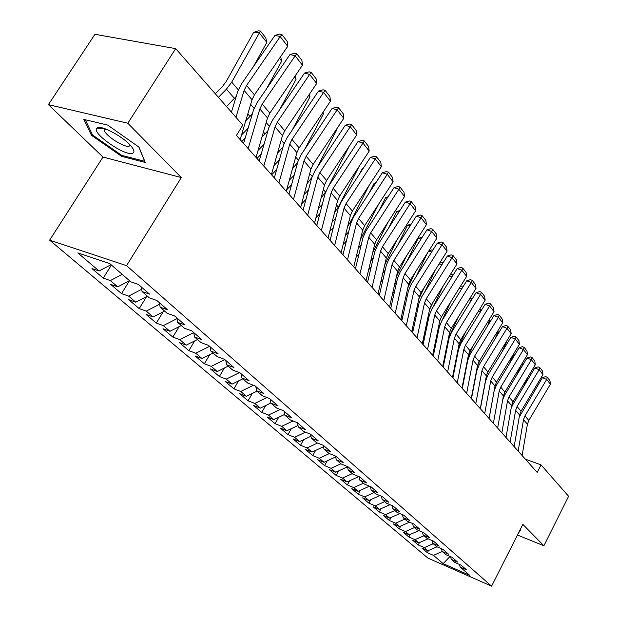 <?xml version="1.0" encoding="UTF-8"?>
<svg xmlns="http://www.w3.org/2000/svg" width="617" height="617" viewBox="0 0 617 617"><rect width="100%" height="100%" fill="white"/><g stroke="black" fill="none" stroke-linecap="round" stroke-linejoin="round"><path stroke-width="0.93" d="M49.638 240.152L427.936 558.107L491.595 586.15L126.554 265.649L49.638 240.152L102.993 157.065L181.313 177.557L127.819 123.238L48.396 104.635L102.993 157.065M48.396 104.635L94.972 34.297L175.675 48.627L127.819 123.238M450.032 556.449L443.176 563.645L469.73 575.322L460.189 567.062L466.475 569.807L461.192 565.211L454.876 562.457L451.289 559.349L457.621 562.11L452.199 557.39L445.836 554.629L442.158 551.444L448.544 554.213L442.983 549.377L436.574 546.608L432.802 543.338L439.227 546.107L433.527 541.148L427.064 538.371L423.193 535.016L429.671 537.793L423.817 532.702L417.308 529.918L413.336 526.478L419.861 529.263L413.853 524.034L407.289 521.249L403.209 517.709L409.788 520.501L403.611 515.126L397.009 512.341L392.813 508.709L399.438 511.501L393.098 505.979L386.443 503.187L382.131 499.462L388.81 502.253L382.285 496.577L375.583 493.785L371.156 489.952L377.882 492.744L371.172 486.913L364.416 484.114L359.865 480.173L366.645 482.964L359.742 476.964L352.939 474.172L348.25 470.115L355.076 472.907L347.98 466.737L341.124 463.945L336.304 459.765L343.183 462.557L335.872 456.202L328.969 453.41L324.002 449.114L330.928 451.906L323.401 445.358L316.444 442.574L311.33 438.139L318.31 440.924L310.559 434.183L303.549 431.399L298.281 426.841L305.307 429.617L297.317 422.66L290.252 419.892L284.823 415.187L291.903 417.956L283.658 410.783L276.547 408.014L270.948 403.163L278.074 405.924L269.567 398.528L262.41 395.775L256.626 390.762L263.806 393.515L255.022 385.872L247.81 383.134L241.841 377.959L249.067 380.697L239.998 372.807L232.74 370.084L226.578 364.74L233.851 367.462L224.472 359.302L217.169 356.595L210.798 351.073L218.117 353.772L208.43 345.343L201.073 342.659L194.486 336.944L201.852 339.628L191.825 330.897L184.429 328.236L177.603 322.329L185.023 324.982L174.642 315.95L167.199 313.313L160.135 307.197L167.593 309.827L156.841 300.471L149.353 297.864L142.041 291.525L149.538 294.116L138.393 284.422L130.866 281.853L109.741 263.559L77.796 252.893L99.09 270.994L91.956 268.557L103.24 278.12L110.35 280.581L117.731 286.859L110.636 284.383L121.534 293.623L128.614 296.114L135.748 302.176L128.683 299.669L139.218 308.6L146.26 311.115L153.147 316.976L146.121 314.446L156.309 323.077L163.312 325.622L169.983 331.29L162.988 328.738L172.845 337.083L179.817 339.651L186.265 345.142L179.308 342.566L188.848 350.649L195.782 353.233L202.021 358.546L195.111 355.947L204.35 363.775L211.238 366.382L217.292 371.527L210.42 368.912L219.374 376.501L226.215 379.123L232.077 384.106L225.251 381.483L233.936 388.833L240.738 391.471L246.422 396.299L239.635 393.661L248.057 400.795L254.813 403.441L260.328 408.13L253.587 405.485L261.755 412.403L268.472 415.056L273.825 419.606L267.122 416.953L275.059 423.671L281.73 426.332L286.928 430.751L280.272 428.09L287.977 434.615L294.602 437.283L299.654 441.571L293.036 438.903L300.525 445.25L307.112 447.919L312.017 452.091L305.446 449.415L312.726 455.585L319.267 458.261L324.033 462.31L317.508 459.634L324.588 465.627L331.082 468.311L335.717 472.252L329.239 469.576L336.126 475.406L342.582 478.082L347.086 481.923L340.653 479.239L347.356 484.916L353.765 487.6L358.153 491.333L351.759 488.649L358.284 494.178L364.647 496.855L368.92 500.487L362.572 497.811L368.927 503.194L375.244 505.871L379.409 509.411L373.108 506.734L379.301 511.979L385.571 514.647L389.628 518.103L383.373 515.426L389.404 520.54L395.636 523.208L399.585 526.571L393.368 523.902L399.253 528.877L405.438 531.546L409.295 534.823L403.125 532.163L408.855 537.014L415.002 539.682L418.758 542.875L412.634 540.214L418.226 544.95L424.326 547.611L427.99 550.726L421.905 548.073L427.365 552.701L428.514 550.503M443.176 563.645L433.427 555.346L427.365 552.701M175.675 48.627L242.805 125.104L236.442 135.439L537.191 472.414L541.024 464.863L525.352 459.156M427.99 550.726L437.021 546.801M424.326 547.611L433.242 543.724M460.189 567.062L459.472 564.462M418.758 542.875L428.067 538.803M415.002 539.682L424.01 535.726M451.289 559.349L450.557 556.681M409.295 534.823L418.889 530.597M405.438 531.546L414.547 527.527M442.158 551.444L441.417 548.698M399.585 526.571L409.495 522.183M395.636 523.208L404.837 519.121M432.802 543.338L432.047 540.507M389.628 518.103L399.855 513.545M385.571 514.647L394.88 510.498M423.193 535.016L422.429 532.109M379.409 509.411L389.975 504.675M375.244 505.871L384.653 501.644M413.336 526.478L412.557 523.486M368.92 500.487L379.848 495.559M364.647 496.855L374.157 492.551M403.209 517.709L402.431 514.624M358.153 491.333L369.452 486.196M353.765 487.6L363.382 483.219M392.813 508.709L392.019 505.531M347.086 481.923L358.786 476.571M342.582 478.082L352.307 473.625M382.131 499.462L381.329 496.176M335.717 472.252L347.494 466.83M331.082 468.311L340.923 463.768M371.156 489.952L370.339 486.566M324.033 462.31L335.663 456.919M319.267 458.261L329.347 453.572M359.865 480.173L359.04 476.679M312.017 452.091L323.478 446.739M307.112 447.919L317.57 443.021M348.25 470.115L347.417 466.506M299.654 441.571L310.929 436.265M294.602 437.283L305.461 432.162M336.304 459.765L335.463 456.04M286.928 430.751L297.996 425.499M281.73 426.332L293.006 420.971M324.002 449.114L323.154 445.258M283.419 410.691L284.013 411.207M273.825 419.606L284.668 414.423M268.472 415.056L280.195 409.433M311.33 438.139L310.474 434.144M269.328 398.435L270.153 399.153M260.328 408.13L270.917 403.024M254.813 403.441L267.014 397.541M298.281 426.841L297.425 422.761M254.782 385.779L255.854 386.712M246.422 396.299L257.05 391.132M240.738 391.471L253.44 385.27M284.823 415.187L283.982 411.069M239.758 372.714L241.093 373.879M232.077 384.106L242.843 378.83M226.215 379.123L239.465 372.606M270.948 403.163L270.13 399.014M224.812 359.595L225.853 360.621M217.292 371.527L228.19 366.136M211.238 366.382L224.765 359.672M256.626 390.762L255.831 386.574M209.525 346.299L210.096 346.916M202.021 358.546L213.066 353.04M195.782 353.233L209.472 346.376M241.841 377.959L241.07 373.732M186.265 345.142L197.44 339.512M179.817 339.651L193.684 332.64M226.578 364.74L225.822 360.475M169.983 331.29L181.305 325.537M163.312 325.622L177.04 318.619M210.798 351.073L210.073 346.777M153.147 316.976L164.623 311.084M146.26 311.115L159.703 304.181M194.486 336.944L193.784 332.609M135.748 302.176L147.37 296.145M128.614 296.114L141.74 289.273M177.603 322.329L176.94 317.956M117.731 286.859L129.516 280.681L121.534 293.623M110.35 280.581L122.197 274.341M160.135 307.197L159.502 302.785M99.09 270.994L111.021 264.67M142.041 291.525L141.44 287.075M517.455 535.024L543.901 545.775L568.604 496.284L541.024 464.863M181.313 177.557L126.554 265.649M543.901 545.775L522.838 524.388L491.595 586.15M433.427 555.346L442.25 551.521M145.265 162.456L138.987 147.139L107.697 125.097L83.843 119.405L91.486 135.331L121.642 156.363L145.265 162.456M518.249 533.45L520.571 530.003L520.139 529.718M103.24 278.12L111.43 265.017M139.218 308.6L146.607 296.538M156.309 323.077L163.127 311.855M172.845 337.083L179.138 326.632M188.848 350.649L194.663 340.908M204.35 363.775L209.726 354.706M219.374 376.501L224.341 368.041M233.936 388.833L238.524 380.951M248.057 400.795L252.299 393.445M261.755 412.403L265.688 405.546M275.059 423.671L278.699 417.277M287.977 434.615L291.34 428.661M300.525 445.25L303.641 439.697M312.726 455.585L315.603 450.41M324.588 465.627L327.249 460.822M336.126 475.406L338.586 470.933M347.356 484.916L349.631 480.759M358.284 494.178L360.382 490.314M368.927 503.194L370.863 499.616M379.301 511.979L381.075 508.663M389.404 520.54L391.039 517.47M399.253 528.877L400.757 526.054M408.855 537.014L410.236 534.407M418.226 544.95L419.483 542.559M104.967 128.783L105.368 129.061M122.197 155.492L121.642 156.363M92.195 134.244L91.486 135.331M520.193 529.756L518.311 533.474M235.964 117.307L244.116 90.406L246.545 85.478L280.211 36.588L275.02 35.308L241.424 84.02L237.769 91.385L231.429 112.147M240.144 139.581L252.044 99.746L254.443 94.848L287.746 46.29L280.211 36.588L281.915 34.583L287.183 41.378L287.746 46.29M275.02 35.308L279.833 34.074L281.915 34.583M266.822 42.411L259.209 32.809L253.641 32.369L258.191 30.85L260.413 31.02L265.734 37.753L266.822 42.411L253.417 66.628M236.226 96.445L226.508 106.54M260.413 31.02L231.722 82.146L226.447 89.141L218.441 97.347M215.287 93.753L222.668 86.195L226.177 81.544L253.641 32.369M248.165 148.566L259.842 108.939L262.21 104.065L295.165 55.823L290.005 54.504L257.119 102.569L253.564 109.849L243.584 143.437M256.047 157.397L267.508 117.97L269.845 113.127L302.453 65.201L295.165 55.823L296.792 53.795L301.89 60.373L302.453 65.201M290.005 54.504L294.733 53.27L296.792 53.795M263.791 166.081L275.043 126.847L277.349 122.035L309.626 74.426L304.505 73.068L272.298 120.5L268.827 127.696L259.217 160.952M271.411 174.619L282.455 135.586L284.738 130.796L316.675 83.496L309.626 74.426L311.184 72.382L316.112 78.737L316.675 83.496M304.505 73.068L309.14 71.834L311.184 72.382M280.635 56.664L281.684 61.145L266.629 88.663M252.384 113.821L245.72 120.924M281.684 61.145L279.47 58.36M295.242 75.806L296.06 79.277L279.57 109.787M267.986 130.603L261.886 137.29M245.165 138.108L241.864 141.509M241.502 135.023L248.096 128.259M296.06 79.277L294.348 77.117M133.002 153.093C134.568 152.183 134.19 150.178 131.861 147.077C125.151 137.722 101.049 124.457 97.185 127.974L96.954 128.151C90.56 132.709 126.616 157.536 133.002 153.093M105.044 128.737L104.45 130.48C105.407 135.971 125.876 148.682 129.416 146.013L130.056 144.98M138.825 147.023L144.663 161.268L121.765 155.384L92.542 134.984L85.262 119.737M278.907 183.018L289.743 144.177L291.995 139.419L323.609 92.427L318.526 91.023L286.974 137.846L283.596 144.964L274.334 177.889M286.273 191.27L296.916 152.623L299.145 147.895L330.442 101.203L323.609 92.427L325.113 90.36L329.879 96.514L330.442 101.203M318.526 91.023L323.077 89.804L325.113 90.36M293.522 199.391L303.973 160.937L306.171 156.232L337.152 109.849L332.108 108.415L301.181 154.636L297.888 161.669L288.949 194.27M300.649 207.381L310.914 169.12L313.089 164.446L343.769 118.348L337.152 109.849L338.594 107.767L343.214 113.729L343.769 118.348M332.108 108.415L336.573 107.196L338.594 107.767M309.379 94.301L309.981 96.83L292.227 130.056M283.072 146.815L277.473 153.201M261.199 154.103L256.973 158.446M258.06 150.471L264.014 144.347M309.981 96.83L308.731 95.257M323.069 112.194L323.462 113.829L304.605 149.522M297.664 162.472L292.497 168.665M276.647 169.636L271.603 174.835M273.987 165.526L279.37 159.988M323.462 113.829L322.652 112.818M307.667 215.24L317.747 177.172L319.891 172.521L350.271 126.724L345.265 125.259L314.94 170.894L311.724 177.85L303.101 210.127M314.57 222.976L324.48 185.1L326.594 180.472L356.68 134.961L350.271 126.724L351.651 124.626L356.132 130.403L356.68 134.961M345.265 125.259L349.654 124.048L351.651 124.626M336.342 129.508L336.527 130.31L316.706 168.24M311.801 177.565L307.004 183.696M291.563 184.745L286.689 189.774M289.327 180.195L294.178 175.189M336.527 130.31L336.134 129.817M321.364 230.588L331.098 192.897L333.188 188.301L362.981 143.075L358.014 141.578L328.267 186.65L325.128 193.53L316.806 225.483M328.051 238.077L337.615 200.579L339.682 196.005L369.19 151.065L362.981 143.075L364.308 140.969L368.65 146.568L369.19 151.065M358.014 141.578L362.326 140.375L364.308 140.969M349.199 146.291L328.529 186.257M325.668 191.779L321.017 198.312M305.955 199.43L301.566 203.965M304.112 194.486L308.485 189.974M334.63 245.458L344.031 208.137L346.075 203.595L375.306 158.924L370.37 157.404L341.193 201.921L338.124 208.723L330.087 240.36M341.108 252.715L350.348 215.588L352.369 211.06L381.329 166.675L375.306 158.924L376.578 156.818L380.789 162.248L381.329 166.675M370.37 157.404L374.612 156.209L376.578 156.818M347.494 259.865L356.572 222.922L358.57 218.418L387.26 174.303L382.363 172.76L353.718 216.729L350.726 223.454L342.959 254.782M353.772 266.906L362.703 230.141L364.678 225.668L393.106 181.822L387.26 174.303L388.486 172.182L392.566 177.457L393.106 181.822M382.363 172.76L386.527 171.572L388.486 172.182M359.966 273.84L368.742 237.26L370.694 232.81L398.86 189.226L394.001 187.661L365.881 231.097L362.95 237.753L355.438 268.773M366.058 280.666L374.689 244.27L376.617 239.843L404.528 196.522L398.86 189.226L400.04 187.098L403.996 192.219L404.528 196.522M394.001 187.661L398.096 186.473L400.04 187.098M372.066 287.399L380.55 251.173L382.463 246.769L410.12 203.71L405.3 202.129L377.681 245.042L374.82 251.628L367.555 282.347M377.982 294.024L386.327 257.975L388.216 253.602L415.627 210.798L410.12 203.71L411.254 201.582L415.102 206.548L415.627 210.798M405.3 202.129L409.326 200.949L411.254 201.582M383.805 300.556L392.019 264.685L393.885 260.335L421.056 217.786L416.274 216.181L389.142 258.592L386.342 265.102L379.316 295.52M389.551 306.988L397.626 271.295L399.477 266.968L426.409 224.665L421.056 217.786L422.144 215.649L425.884 220.477L426.409 224.665M416.274 216.181L420.231 215.009L422.144 215.649M395.212 313.336L403.156 277.812L404.983 273.501L431.684 231.452L426.941 229.833L400.279 271.75L397.533 278.19L390.731 308.315M400.788 319.583L408.608 284.236L410.413 279.948L436.89 238.147L431.684 231.452L432.733 229.316L436.366 234.013L436.89 238.147M426.941 229.833L430.836 228.668L432.733 229.316M406.287 325.745L413.984 290.568L415.773 286.303L442.019 244.748L437.306 243.113L411.099 284.537L408.415 290.916L401.829 320.747M411.709 331.823L419.282 296.808L421.049 292.574L447.07 251.25L442.019 244.748L443.021 242.604L446.561 247.17L447.07 251.25M437.306 243.113L441.14 241.957L443.021 242.604M417.053 337.808L424.511 302.97L426.262 298.751L452.06 257.667L447.387 256.016L421.619 296.97L418.997 303.279L412.611 332.833M422.321 343.715L429.663 309.04L431.391 304.844L456.981 263.999L452.06 257.667L453.032 255.531L456.472 259.965L456.981 263.999M447.387 256.016L451.166 254.867L453.032 255.531M427.519 349.538L434.746 315.032L436.458 310.86L461.832 270.238L457.197 268.58L431.854 309.071L429.285 315.31L423.1 344.579M432.648 355.276L439.759 320.94L441.456 316.783L466.622 276.401L461.832 270.238L462.773 268.102L466.113 272.421L466.622 276.401M457.197 268.58L460.914 267.439L462.773 268.102M359.179 166.312L338.324 207.042L334.576 212.479M319.868 213.721L315.927 217.793M349.785 154.042L350.14 153.363M318.38 208.415L322.313 204.35M368.974 185.609L350.741 221.588L347.71 226.192M333.327 227.611L329.786 231.275M362.973 168.696L362.295 168.595L363.282 168.225M359.665 173.739L362.295 168.595M332.154 221.989L335.679 218.341M378.63 204.15L360.444 239.45M346.345 241.131L343.175 244.409M375.313 183.581L374.087 183.388L375.892 182.701M369.406 192.658L374.087 183.388M345.466 235.216L348.62 231.946M388.132 221.981L372.791 252.276M358.947 254.289L356.132 257.212M387.283 198.034L385.548 197.756L388.108 196.761M378.992 210.844L385.548 197.756M358.338 248.111L361.153 245.165M397.471 239.141L384.784 264.654M371.156 267.099L368.657 269.698M398.891 212.086L396.685 211.716L399.955 210.436M388.432 228.336L396.685 211.716M370.802 260.683L373.324 257.952M406.665 255.677L396.438 276.555M382.995 279.578L380.797 281.861M410.151 225.753L407.505 225.29L411.354 223.871M397.718 245.188L407.505 225.29M382.864 272.938L385.139 270.308M415.696 271.619L407.791 287.938M391.001 307.15L390.322 307.852M394.479 291.725L392.551 293.731M421.087 239.034L418.033 238.486L422.275 237.159M406.842 261.431L418.033 238.486M394.548 284.892L396.631 282.216M424.565 286.998L418.82 298.96M402.33 318.472L401.019 319.845M405.624 303.564L403.95 305.307M431.707 251.96L428.514 251.366M415.812 277.087L427.38 253.155M405.901 296.492L407.822 293.607M428.638 251.173L431.792 249.885L432.887 250.093M433.273 301.844L429.517 309.742M413.328 329.524L411.878 331.036M416.444 315.102L415.002 316.598M442.027 264.539L439.065 263.976M416.93 307.675L418.735 304.482M424.619 292.211L435.27 269.991M439.489 263.297L441.703 262.387L443.199 262.672M437.7 360.945L444.703 326.763L446.384 322.637L471.342 282.478L466.745 280.804L441.818 320.84L439.296 327.018L433.296 356.009M443.523 365.657L442.69 366.529L449.585 332.517L451.243 328.406L476.008 288.471L471.342 282.478L472.244 280.334L475.506 284.545L476.008 288.471M466.745 280.804L470.409 279.671L472.244 280.334M441.826 316.189L439.944 320.177M424.002 340.306L422.776 341.594M426.949 326.347L425.73 327.619M452.06 276.786L449.307 276.246M427.681 318.387L429.332 315.094M433.273 306.811L443.068 286.211M450.024 275.113L451.351 274.557L453.225 274.927M447.61 372.043L454.397 338.185L456.04 334.098L480.604 294.386L476.039 292.705L451.513 332.293L449.037 338.409L443.222 367.13M452.462 377.481L459.148 343.785L460.776 339.72L485.139 300.224L480.604 294.386L481.476 292.25L484.646 296.345L485.139 300.224M476.039 292.705L479.648 291.579L481.476 292.25M434.368 350.834L433.342 351.906M437.168 337.314L436.15 338.371M461.817 288.717L459.264 288.201M438.193 328.491L439.844 324.997M441.764 320.925L450.765 301.852M460.259 286.62L462.866 287.036M462.48 287.653L462.673 286.805M457.251 382.849L463.837 349.307L465.449 345.258L489.62 305.986L485.093 304.297L460.953 343.453L458.524 349.507L452.886 377.959M461.971 388.139L468.465 354.76L470.061 350.734L494.04 311.678L489.62 305.986L490.461 303.849L493.546 307.844L494.04 311.678M485.093 304.297L488.649 303.178L490.461 303.849M444.441 361.115L443.608 361.986M447.094 348.003L446.268 348.875M471.311 300.34L468.951 299.854M448.451 338.093L458.354 316.937M470.1 298.003L472.221 298.875M471.427 300.155L471.812 298.358M466.637 393.368L473.031 360.143L474.612 356.132L498.405 317.292L493.916 315.596L470.146 354.32L467.771 360.313L462.295 388.502M471.241 398.52L477.535 365.449L479.101 361.462L502.716 322.83L498.405 317.292L499.215 315.156L502.223 319.043L502.716 322.83M493.916 315.596L497.418 314.477L499.215 315.156M454.235 371.149L453.58 371.835M456.757 358.438L456.102 359.125M480.466 311.809L479.494 313.374M479.509 309.364L480.712 309.618L480.311 311.616L478.368 311.207M458.408 347.51L465.843 331.506M480.712 309.618L481.329 310.397M475.784 403.611L481.985 370.694L483.535 366.729L506.966 328.306L502.508 326.601L479.108 364.909L476.771 370.84L471.465 398.767M480.265 408.639L486.381 375.869L487.916 371.928L511.169 333.704L506.966 328.306L507.745 326.169L510.683 329.964L511.169 333.704M502.508 326.601L505.963 325.491L507.745 326.169M463.76 380.951L463.274 381.468M466.159 368.619L465.665 369.136M489.358 323.023L489.019 322.591L487.222 326.501M488.664 320.431L489.397 320.593L489.019 322.591L487.538 322.275M468.072 356.749L473.224 345.582M452.739 376.069L453.395 375.383M489.397 320.593L490.214 321.627M484.692 413.598L490.716 380.982L492.243 377.056L515.318 339.042L510.891 337.329L487.846 375.229L485.556 381.105L480.396 408.778M489.065 418.496L494.996 386.026L496.508 382.116L519.406 344.309L515.318 339.042L516.067 336.913L518.928 340.607L519.406 344.309M510.891 337.329L514.293 336.234L516.067 336.913M498.019 333.944L497.503 333.296L494.795 339.219M497.58 331.236L497.503 333.296L496.461 333.064M477.465 365.796L480.496 359.187M462.503 385.409L462.997 384.892M497.857 331.298L498.86 332.563M493.376 423.324L499.222 391.008L500.726 387.121L523.455 349.515L519.067 347.795L496.361 385.301L494.109 391.116L489.104 418.534M497.634 428.098L503.403 395.929L504.883 392.065L527.45 354.652L523.455 349.515L524.18 347.386L526.972 350.996L527.45 354.652M519.067 347.795L522.422 346.708L524.18 347.386M506.472 344.602L505.786 343.738L502.238 351.559M506.056 342.111L505.786 343.738L505.153 343.592M486.875 374.064L487.607 372.467M506.21 341.857L507.297 343.237M501.845 432.818L507.529 400.795L508.994 396.939L531.391 359.726L527.034 358.007L504.667 395.111L502.747 399.592M506.002 437.468L511.601 405.593L513.059 401.76L535.294 364.74L531.391 359.726L532.093 357.605L534.816 361.122L535.294 364.74M527.034 358.007L530.35 356.919L532.093 357.605M514.709 354.991L513.861 353.919L509.534 363.536M513.953 353.31L513.622 353.865M514.524 352.376L515.527 353.641M510.105 442.065L515.627 410.336L517.069 406.518L539.142 369.691L534.816 367.971L512.773 404.69L511.123 408.3M514.154 446.608L519.599 415.017L521.033 411.223L542.945 374.588L539.142 369.691L539.813 367.578L542.474 371.01L542.945 374.588M534.816 367.971L538.086 366.891L539.813 367.578M521.334 364.794L516.699 375.151M522.638 362.626L523.548 363.791M522.746 365.125L521.828 363.968M518.164 451.096L523.532 419.645L524.951 415.873L546.701 379.424L542.412 377.697L519.252 417.061M522.113 455.531L527.412 424.218L528.815 420.462L550.418 384.198L546.701 379.424L547.356 377.311L549.948 380.666L550.418 384.198M542.412 377.697L545.636 376.625L547.356 377.311M527.905 377.041L523.725 386.443M530.551 372.637L531.384 373.694M530.589 375.013L529.756 373.964M244.116 90.406L252.044 99.746M246.545 85.478L254.443 94.848M238.301 89.851L231.722 82.146M234.445 98.411L226.447 89.141M259.842 108.939L267.508 117.97M262.21 104.065L269.845 113.127M275.043 126.847L282.455 135.586M277.349 122.035L284.738 130.796M254.073 108.337L250.672 104.35M250.055 116.474L247.818 113.89M269.32 126.2L266.182 122.521M265.148 133.943L263.436 131.969M289.743 144.177L296.916 152.623M291.995 139.419L299.145 147.895M303.973 160.937L310.914 169.12M306.171 156.232L313.089 164.446M284.075 143.483L281.182 140.09M279.756 150.856L278.537 149.445M298.35 160.204L295.69 157.088M293.893 167.222L293.137 166.351M317.747 177.172L324.48 185.1M319.891 172.521L326.594 180.472M312.171 176.4L309.734 173.547M331.098 192.897L337.615 200.579M333.188 188.301L339.682 196.005M325.529 192.057L323.331 189.473M344.031 208.137L350.348 215.588M346.075 203.595L352.369 211.06M356.572 222.922L362.703 230.141M358.57 218.418L364.678 225.668M368.742 237.26L374.689 244.27M370.694 232.81L376.617 239.843M380.55 251.173L386.327 257.975M382.463 246.769L388.216 253.602M392.019 264.685L397.626 271.295M393.885 260.335L399.477 266.968M403.156 277.812L408.608 284.236M404.983 273.501L410.413 279.948M413.984 290.568L419.282 296.808M415.773 286.303L421.049 292.574M424.511 302.97L429.663 309.04M426.262 298.751L431.391 304.844M434.746 315.032L439.759 320.94M436.458 310.86L441.456 316.783M338.324 207.042L336.512 204.913M350.741 221.588L349.284 219.883M362.788 235.702L361.67 234.398M374.488 249.407L373.694 248.481M385.856 262.726L385.363 262.148M444.703 326.763L449.585 332.517M446.384 322.637L451.243 328.406M454.397 338.185L459.148 343.785M456.04 334.098L460.776 339.72M463.837 349.307L468.465 354.76M465.449 345.258L470.061 350.734M473.031 360.143L477.535 365.449M474.612 356.132L479.101 361.462M481.985 370.694L486.381 375.869M483.535 366.729L487.916 371.928M490.716 380.982L494.996 386.026M492.243 377.056L496.508 382.116M499.222 391.008L503.403 395.929M500.726 387.121L504.883 392.065M507.529 400.795L511.601 405.593M508.994 396.939L513.059 401.76M515.627 410.336L519.599 415.017M517.069 406.518L521.033 411.223M523.532 419.645L527.412 424.218M524.951 415.873L528.815 420.462M105.476 128.891L104.45 130.48M104.767 128.922L96.954 128.151"/></g></svg>
